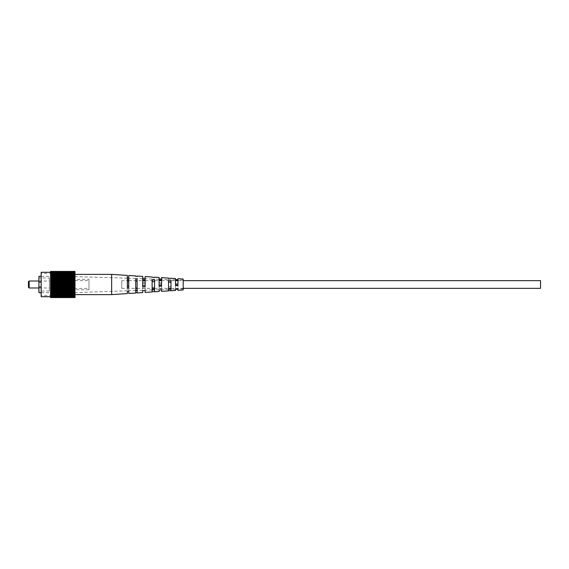 <?xml version="1.0" encoding="UTF-8"?>
<svg xmlns="http://www.w3.org/2000/svg" width="569" height="569" viewBox="0 0 569 569"><rect width="100%" height="100%" fill="white"/><g stroke="black" fill="none" stroke-linecap="round" stroke-linejoin="round"><path stroke-width="0.43" stroke-dasharray="2.85 2.13" d="M121.766 280.659L121.766 288.341L121.766 280.659L127.349 280.659M121.766 288.341L135.728 288.341M137.122 288.341L152.129 288.341M154.576 288.341L168.531 288.341M170.977 288.341L183.19 288.341M128.75 280.659L142.705 280.659M145.152 280.659L159.107 280.659M161.553 280.659L175.515 280.659M177.955 280.659L183.19 280.659M540.55 280.659L540.55 288.341M111.645 294.621L111.645 274.379M75.001 297.566L50.577 297.58L75.001 297.58L75.001 274.379L75.001 294.621L75.001 276.363L75.001 292.644L50.577 292.644L50.577 271.954L50.577 297.046L50.577 271.42M161.553 283.888L161.553 289.621L161.553 288.91L159.107 288.96L159.107 283.839L161.553 283.888L161.553 282.857L161.553 291.356M128.75 283.206L128.75 290.766L128.75 289.593L127.349 289.621L127.349 283.177L128.75 283.206L128.75 281.634L128.75 293.504M145.152 283.547L145.152 290.19L145.152 289.251L142.705 289.301L142.705 283.497L145.152 283.547L145.152 282.245L145.152 292.43M177.955 284.244L177.955 289.045L177.955 288.554L175.515 288.604L175.515 284.194L177.955 284.244L177.955 283.49L177.955 290.29M170.977 280.901L170.977 290.745M168.531 290.901L168.531 280.759M154.576 279.948L154.576 291.812M152.129 291.975L152.129 279.806M137.122 278.952L137.122 292.957M135.728 293.049L135.728 278.867M135.728 281.207L135.728 287.9L137.122 287.85L137.122 278.526L135.728 278.483L135.728 281.207M152.129 281.52L152.129 287.373L154.576 287.295L154.576 279.137L152.129 279.052L152.129 281.52M168.531 281.833L168.531 286.833L170.977 286.755L170.977 279.713L168.531 279.628L168.531 281.833M183.19 286.883L183.19 280.14L183.19 286.883M159.107 288.96L159.107 283.839M161.553 282.857L159.107 282.765M127.349 289.621L127.349 283.177M128.75 281.634L127.349 281.584M142.705 289.301L142.705 283.497M145.152 282.245L142.705 282.153M175.515 288.604L175.515 284.194M177.955 283.49L175.515 283.39M183.19 279.059L183.19 289.941M135.728 278.582L135.728 290.133L137.122 290.048L137.122 278.625M152.129 279.109L152.129 289.194L154.576 289.052L154.576 279.187M161.553 286.143L161.553 279.379L168.531 279.628L168.531 278.241L168.531 288.241L170.977 288.099L170.977 279.728M127.349 287.416L127.349 275.403M128.75 275.496L128.75 287.366M142.705 286.847L142.705 276.413M145.152 276.57L145.152 286.755M159.107 286.235L159.107 277.48M161.553 277.644L161.553 279.379M175.515 285.61L175.515 278.554M177.955 278.71L177.955 285.51M128.75 291.164L128.75 289.593M145.152 290.553L145.152 289.251M161.553 289.941L161.553 288.91M177.955 289.308L177.955 288.554M137.122 287.85L137.122 290.048M135.728 290.133L135.728 287.9M154.576 287.295L154.576 289.052M152.129 289.194L152.129 287.373M170.977 286.755L170.977 288.099M168.531 288.241L168.531 286.833M75.001 288.412L75.001 280.588L75.001 288.412L88.963 288.412L88.963 280.588L88.963 288.412M75.001 280.588L88.963 280.588M88.963 279.265L88.963 289.735L88.963 279.265L50.577 279.699M88.963 289.735L75.001 289.735L75.001 278.654L50.577 278.654M28.45 281.705L28.45 287.295M29.147 287.992L29.147 281.008M38.92 281.008L49.389 281.008L49.389 287.992L49.389 281.008M38.92 287.992L49.389 287.992M49.389 277.971L49.389 291.029L49.389 277.971L38.92 277.971L38.92 291.029L38.92 277.971M49.389 291.029L38.92 291.029M38.92 276.299L38.92 292.701M41.153 276.299L62.092 276.299L62.092 292.701L62.092 276.299M41.153 292.701L62.092 292.701M38.92 286.94L41.153 286.94M62.092 273.333L62.092 295.667L62.092 273.333L41.153 273.333L41.153 295.667L41.153 273.333M62.092 295.667L41.153 295.667M41.153 272.288L41.153 296.712M127.349 278.191L75.001 276.584L75.001 271.42L75.001 271.847L50.577 271.498L50.577 272.018L50.577 271.555M75.001 271.555L75.001 272.018L75.001 271.434L50.577 271.434M50.577 276.356L75.001 276.356L75.001 277.658L50.577 277.658M75.001 277.658L75.001 278.654M75.001 279.699L75.001 280.78L50.577 280.78M75.001 280.78L75.001 281.883L50.577 281.883M75.001 281.883L75.001 283.013L50.577 283.013M75.001 283.013L75.001 284.151L50.577 284.151M127.349 290.809L75.001 292.637L75.001 285.261L50.577 285.289M75.001 297.324L50.577 297.324L50.577 292.644M75.001 296.186L50.577 296.186M75.001 295.019L50.577 295.019M75.001 284.151L75.001 285.289M75.001 274.272L50.577 274.272M50.577 279.287L75.001 279.287L75.001 289.735L50.577 289.713M50.577 273.106L75.001 273.106L50.577 273.106M75.001 297.445L50.577 297.324M50.577 283.739L75.001 283.739L50.577 283.739M50.577 282.629L75.001 282.629L50.577 282.629M50.577 281.541L75.001 281.541L50.577 281.541M50.577 280.474L75.001 280.474L50.577 280.474M50.577 278.433L75.001 278.433L50.577 278.433M50.577 277.48L75.001 277.48L50.577 277.48M50.577 275.745L75.001 275.745L50.577 275.745M50.577 274.969L75.001 274.969L50.577 274.969M50.577 273.646L75.001 273.646L50.577 273.646M50.577 272.793L75.001 272.814M50.577 272.651L75.001 272.651L50.577 272.651M50.577 272.288L75.001 272.288L50.577 272.288M50.577 272.018L75.001 272.018L50.577 272.018M75.001 271.498L50.577 271.498M75.001 271.676L50.577 271.676M75.001 271.776L50.577 271.783M75.001 271.954L50.577 271.954M75.001 272.089L50.577 272.089M75.001 272.323L50.577 272.323M75.001 272.494L50.577 272.494M75.001 272.999L50.577 272.999M75.001 273.348L50.577 273.348M75.001 273.582L50.577 273.582M75.001 273.981L50.577 273.981M75.001 274.706L50.577 274.706M75.001 275.005L50.577 275.005M75.001 275.496L50.577 275.496M75.001 275.823L50.577 275.823M75.001 276.712L50.577 276.712M75.001 277.281L50.577 277.281M75.001 278.262L50.577 278.262M75.001 280.353L50.577 280.353M75.001 281.449L50.577 281.449M75.001 282.573L50.577 282.573M75.001 283.711L50.577 283.711M75.001 284.849L50.577 284.849M75.001 285.987L50.577 285.987M75.001 286.427L50.577 286.427M75.001 287.117L50.577 287.117M75.001 287.551L50.577 287.551M75.001 288.22L50.577 288.22M75.001 288.647L50.577 288.647M75.001 289.301L50.577 289.301M75.001 290.346L50.577 290.346M75.001 290.738L50.577 290.738M75.001 291.342L50.577 291.342M75.001 291.719L50.577 291.719M75.001 292.288L50.577 292.288M75.001 293.177L50.577 293.177M75.001 293.504L50.577 293.504M75.001 293.995L50.577 293.995M75.001 294.294L50.577 294.294M75.001 294.749L50.577 294.728M75.001 295.418L50.577 295.418M75.001 295.652L50.577 295.652M75.001 296.001L50.577 296.001M75.001 296.506L50.577 296.506M75.001 296.677L50.577 296.677M75.001 296.911L50.577 296.911M75.001 297.046L50.577 297.046M75.001 297.224L50.577 297.217M75.001 297.502L50.577 297.502M75.001 271.847L50.577 271.847L75.001 271.847M75.001 271.897L50.577 271.897L75.001 271.897M75.001 272.11L50.577 272.11L75.001 272.11M75.001 272.416L50.577 272.416L75.001 272.416M75.001 276.584L50.577 276.584L75.001 276.584M75.001 279.436L50.577 279.436L75.001 279.436M75.001 285.261L50.577 285.261L75.001 285.261M75.001 286.371L50.577 286.371L75.001 286.371M75.001 287.459L50.577 287.459L75.001 287.459M75.001 288.526L50.577 288.526L75.001 288.526M75.001 289.564L50.577 289.564L75.001 289.564M75.001 290.567L50.577 290.567L75.001 290.567M75.001 291.52L50.577 291.52L75.001 291.52M75.001 292.416L50.577 292.416L75.001 292.416M75.001 293.255L50.577 293.255L75.001 293.255M75.001 294.031L50.577 294.031L75.001 294.031M75.001 295.354L50.577 295.354L75.001 295.354M75.001 295.894L50.577 295.894L75.001 295.894M75.001 296.349L50.577 296.349L75.001 296.349M75.001 296.584L50.577 296.584L75.001 296.584M75.001 296.712L50.577 296.712L75.001 296.712M75.001 296.89L50.577 296.89L75.001 296.89M75.001 296.982L50.577 296.982L75.001 296.982M75.001 297.103L50.577 297.103L75.001 297.103M75.001 297.153L50.577 297.153L75.001 297.153M75.001 295.702L50.577 295.702M75.001 295.133L50.577 295.133M75.001 294.479L50.577 294.479M75.001 293.753L50.577 293.753M75.001 292.95L50.577 292.95M75.001 292.089L50.577 292.089M75.001 291.172L50.577 291.172M75.001 290.197L50.577 290.197M75.001 289.18L50.577 289.18M75.001 288.134L50.577 288.134M75.001 287.053L50.577 287.053M75.001 285.958L50.577 285.958M75.001 283.042L50.577 283.042M75.001 281.947L50.577 281.947M75.001 280.866L50.577 280.866M75.001 279.82L50.577 279.82M75.001 278.803L50.577 278.803M75.001 277.828L50.577 277.828M75.001 276.911L50.577 276.911M75.001 276.05L50.577 276.05M75.001 275.247L50.577 275.247M75.001 274.521L50.577 274.521M75.001 273.867L50.577 273.867M75.001 273.298L50.577 273.298M38.92 282.06L41.153 282.06M183.19 288.86L177.955 289.045M175.515 289.13L170.977 289.287M168.531 289.372L161.553 289.621M159.107 289.706L154.576 289.863M152.129 289.948L145.152 290.19M142.705 290.275L137.122 290.474M135.728 290.517L128.75 290.766M183.19 280.14L177.955 279.955M175.515 279.87L170.977 279.713M159.107 279.294L154.576 279.137M152.129 279.052L145.152 278.81M142.705 278.725L137.122 278.526M135.728 278.483L128.75 278.234"/><path stroke-width="0.85" d="M135.728 288.341L137.122 288.341M152.129 288.341L154.576 288.341M168.531 288.341L170.977 288.341M183.19 288.341L540.55 288.341L540.55 280.659L183.19 280.659M127.349 280.659L128.75 280.659M142.705 280.659L145.152 280.659M159.107 280.659L161.553 280.659M175.515 280.659L177.955 280.659M137.122 276.427L137.122 276.043L137.122 276.427L135.728 276.349L135.728 275.951L128.75 275.496L128.75 287.366L127.349 287.416L127.349 275.403L111.645 274.379L111.645 294.621L75.001 294.621M168.531 289.358L170.977 289.272M152.129 289.891L154.576 289.813M135.728 290.418L137.122 290.375M159.107 290.034L159.107 291.52L159.107 290.034L161.553 289.941L161.553 291.356L168.531 290.901L168.531 280.759L170.977 280.901L170.977 290.745L175.515 290.446L175.515 289.408L175.515 290.446M127.349 291.214L127.349 293.597L127.349 291.214L128.75 291.164L128.75 293.504L135.728 293.049L135.728 278.867L137.122 278.952L137.122 292.957L142.705 292.587L142.705 290.645L142.705 292.587M142.705 290.645L145.152 290.553L145.152 292.43L152.129 291.975L152.129 279.806L154.576 279.948L154.576 291.812L159.107 291.52M175.515 289.408L177.955 289.308L177.955 290.29L183.19 289.941L183.19 279.059L177.955 278.71L177.955 285.51L175.515 285.61L175.515 278.554L170.977 278.255M168.531 290.759L170.977 290.617M152.129 291.712L154.576 291.57M135.728 292.651L137.122 292.573M170.977 278.383L168.531 278.241M154.576 277.43L152.129 277.288M135.728 275.951L135.728 276.349M128.75 277.836L127.349 277.786M137.122 276.043L142.705 276.413L142.705 286.847L145.152 286.755L145.152 276.57L152.129 277.025M145.152 278.447L142.705 278.355M154.576 277.188L159.107 277.48L159.107 286.235L161.553 286.143L161.553 277.644L168.531 278.099M161.553 279.059L159.107 278.966M177.955 279.692L175.515 279.592M137.122 281.15L135.728 281.1M154.576 281.705L152.129 281.627M170.977 282.245L168.531 282.167M127.349 285.823L128.75 285.794M128.75 279.407L127.349 279.379M142.705 285.503L145.152 285.453M145.152 279.749L142.705 279.699M159.107 285.161L161.553 285.112M161.553 280.09L159.107 280.04M175.515 284.806L177.955 284.756M177.955 280.446L175.515 280.396M29.147 281.008L29.147 287.992L28.45 287.295L28.45 281.705L29.147 281.008L38.92 281.008M29.147 287.992L38.92 287.992M41.153 292.701L38.92 292.701L38.92 276.299L41.153 276.299M50.577 296.712L41.153 296.712L41.153 272.288L50.577 272.288M75.001 297.566L75.001 271.42L50.577 271.42L50.577 297.58L75.001 297.58L50.577 297.566M75.001 297.502L50.577 297.502M75.001 297.445L50.577 297.445M75.001 297.324L50.577 297.324M75.001 297.224L50.577 297.224M75.001 297.046L50.577 297.046M75.001 296.911L50.577 296.911M75.001 296.677L50.577 296.677M75.001 296.506L50.577 296.506M75.001 296.207L50.577 296.207M75.001 296.001L50.577 296.001M75.001 295.652L50.577 295.652M75.001 295.418L50.577 295.418M75.001 295.019L50.577 295.019M75.001 294.749L50.577 294.749M75.001 294.294L50.577 294.294M75.001 293.995L50.577 293.995M75.001 293.504L50.577 293.504M75.001 293.177L50.577 293.177M75.001 292.644L50.577 292.644M75.001 292.288L50.577 292.288M75.001 291.719L50.577 291.719M75.001 291.342L50.577 291.342M75.001 290.738L50.577 290.738M75.001 290.346L50.577 290.346M75.001 289.713L50.577 289.713M75.001 289.301L50.577 289.301M75.001 288.647L50.577 288.647M75.001 288.22L50.577 288.22M75.001 287.551L50.577 287.551M75.001 287.117L50.577 287.117M75.001 286.427L50.577 286.427M75.001 285.987L50.577 285.987M75.001 285.289L50.577 285.289M75.001 284.849L50.577 284.849M75.001 284.151L50.577 284.151M75.001 283.711L50.577 283.711M75.001 283.013L50.577 283.013M75.001 282.573L50.577 282.573M75.001 281.883L50.577 281.883M75.001 281.449L50.577 281.449M75.001 280.78L50.577 280.78M75.001 280.353L50.577 280.353M75.001 279.699L50.577 279.699M75.001 279.287L50.577 279.287M75.001 278.654L50.577 278.654M75.001 278.262L50.577 278.262M75.001 277.658L50.577 277.658M75.001 277.281L50.577 277.281M75.001 276.712L50.577 276.712M75.001 276.356L50.577 276.356M75.001 275.823L50.577 275.823M75.001 275.496L50.577 275.496M75.001 275.005L50.577 275.005M75.001 274.706L50.577 274.706M75.001 274.251L50.577 274.251M75.001 273.981L50.577 273.981M75.001 273.582L50.577 273.582M75.001 273.348L50.577 273.348M75.001 272.999L50.577 272.999M75.001 272.793L50.577 272.793M75.001 272.494L50.577 272.494M75.001 272.323L50.577 272.323M75.001 272.089L50.577 272.089M75.001 271.954L50.577 271.954M75.001 271.776L50.577 271.776M75.001 271.676L50.577 271.676M75.001 271.555L50.577 271.555M75.001 271.498L50.577 271.498M75.001 271.434L50.577 271.434M75.001 271.42L50.577 271.42M75.001 273.298L50.577 273.298M75.001 273.867L50.577 273.867M75.001 274.521L50.577 274.521M75.001 275.247L50.577 275.247M75.001 276.05L50.577 276.05M75.001 276.911L50.577 276.911M75.001 277.828L50.577 277.828M75.001 278.803L50.577 278.803M75.001 279.82L50.577 279.82M75.001 280.866L50.577 280.866M75.001 281.947L50.577 281.947M75.001 283.042L50.577 283.042M75.001 285.958L50.577 285.958M75.001 287.053L50.577 287.053M75.001 288.134L50.577 288.134M75.001 289.18L50.577 289.18M75.001 290.197L50.577 290.197M75.001 291.172L50.577 291.172M75.001 292.089L50.577 292.089M75.001 292.95L50.577 292.95M75.001 293.753L50.577 293.753M75.001 294.479L50.577 294.479M75.001 295.133L50.577 295.133M75.001 295.702L50.577 295.702M38.92 286.94L41.153 286.94M38.92 282.06L41.153 282.06M111.645 274.379L75.001 274.379M127.349 293.597L111.645 294.621"/></g></svg>
